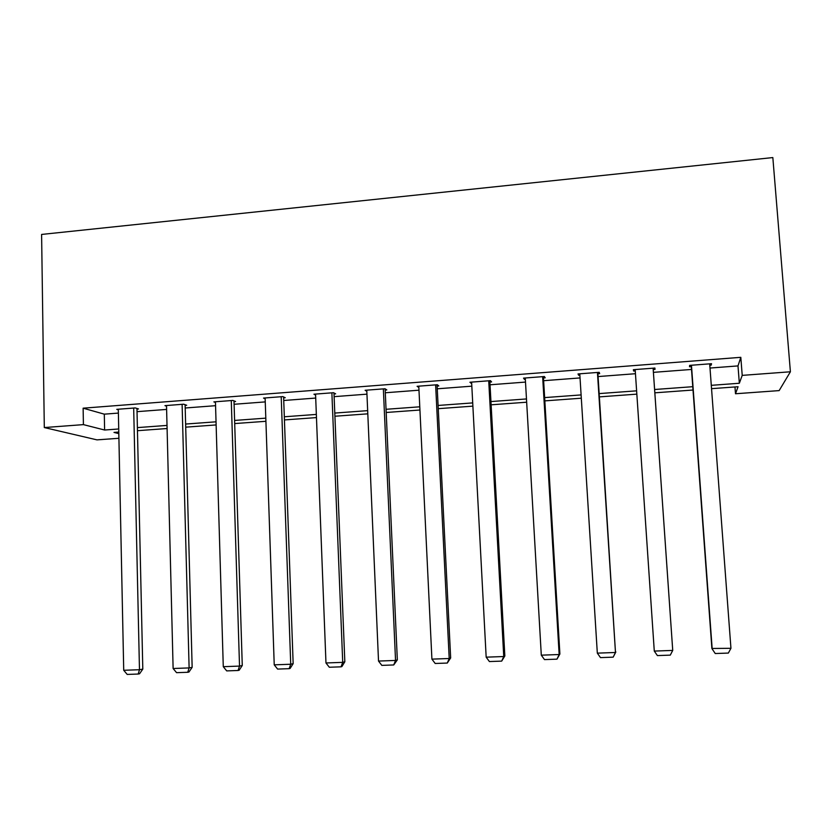 <?xml version="1.0" encoding="UTF-8"?>
<svg xmlns="http://www.w3.org/2000/svg" width="832" height="832" viewBox="0 0 832 832"><rect width="100%" height="100%" fill="white"/><g stroke="black" fill="none" stroke-linecap="round" stroke-linejoin="round"><path stroke-width="1.25" d="M118.914 438.287L96.98 439.868L44.304 427.554L41.6 234.437L772.834 157.57L790.4 371.779L742.217 375.378L740.813 357.323L83.127 408.179L104.302 414.159L118.383 413.088M790.4 371.779L779.147 390.603L735.498 393.754L738.067 386.734L711.537 388.669M734.968 386.963L735.498 393.754M137.02 411.663L166.608 409.417M185.203 408.002L215.561 405.683M234.094 404.279L265.252 401.898M283.733 400.494L315.713 398.06M334.131 396.656L366.943 394.16M385.299 392.766L418.974 390.198M437.258 388.804L471.827 386.173M490.038 384.79L525.502 382.086M543.639 380.702L580.039 377.936M598.094 376.563L635.45 373.714M653.411 372.351L691.506 369.45M709.998 368.046L737.994 365.914L740.813 357.323M709.79 365.217L711.235 365.102L711.516 363.698L689.634 365.383L689.499 366.766L691.309 366.631M653.214 369.543L655.002 369.408L654.909 368.046L633.381 369.699L633.62 371.041L635.263 370.916M597.906 373.776L599.664 373.641L599.206 372.32L578.022 373.942L578.614 375.253L579.862 375.159M543.473 377.946L545.199 377.811L544.388 376.522L523.536 378.123L524.482 379.402L525.346 379.33M489.882 382.044L491.587 381.919L490.433 380.661L469.903 382.242L471.682 383.438M437.122 386.09L438.807 385.954L437.31 384.738L417.102 386.298L418.85 387.483M385.174 390.062L386.828 389.938L385.018 388.752L365.123 390.281L366.818 391.31M334.017 393.973L335.65 393.848L333.528 392.704L313.934 394.212L315.598 395.054M283.639 397.831L285.241 397.706L282.818 396.594L263.515 398.081L265.148 398.788M234.01 401.627L235.591 401.513L232.877 400.431L213.866 401.887L215.467 402.49M185.13 405.371L186.68 405.257L183.685 404.206L164.954 405.642L166.525 406.162M136.968 409.063L138.497 408.938L135.221 407.93L116.771 409.344L118.321 409.802M44.304 427.554L83.418 424.622L104.614 430.019L118.716 428.979M83.127 408.179L83.418 424.622M118.778 432.058L113.994 432.411L118.81 433.638M693.014 390.031L654.836 392.829M636.834 394.139L599.404 396.885M581.308 398.206L544.835 400.878M526.666 402.21L491.13 404.81M472.878 406.141L438.246 408.678M419.931 410.02L386.183 412.485M367.796 413.837L334.922 416.239M316.472 417.591L284.43 419.931M265.918 421.294L234.697 423.571M216.133 424.934L185.713 427.159M167.086 428.522L137.446 430.695M711.287 385.33L739.336 383.261L742.217 375.378M137.384 427.606L167.014 425.422M185.63 424.05L216.039 421.814M234.603 420.441L265.814 418.142M284.315 416.78L316.347 414.419M334.797 413.067L367.661 410.644M386.048 409.292L419.775 406.806M438.09 405.454L472.711 402.906M490.953 401.565L526.479 398.944M544.638 397.602L581.11 394.919M599.186 393.588L636.615 390.832M654.607 389.501L692.775 386.693M737.994 365.914L739.336 383.261M104.302 414.159L104.614 430.019M711.131 363.73L711.235 365.102M633.526 369.689L633.62 371.041M578.531 373.901L578.614 375.253M524.41 378.061L524.482 379.402M471.12 382.148L471.193 383.479M418.652 386.173L418.714 387.494M709.686 363.844L730.943 648.305L711.89 648.471L691.205 365.258M691.454 365.238L712.182 648.981L715.239 653.526L728.354 653.068L730.943 648.305M653.11 368.181L672.734 650.416L653.12 368.181M635.17 369.564L654.285 651.082L672.734 650.416L670.29 655.127L657.394 655.585L654.285 651.082M597.438 372.455L615.482 652.486L597.823 372.424M579.779 373.807L597.324 653.141L615.482 652.486L613.174 657.155L600.486 657.613L597.324 653.141M615.846 651.955L613.174 657.155M542.641 376.657L559.156 654.524L559.894 653.983L543.39 376.605M525.262 377.988L541.299 655.169L559.156 654.524L556.982 659.152L544.492 659.599L541.299 655.169M559.894 653.983L556.982 659.152M488.717 380.796L503.745 656.531L504.837 655.98L489.809 380.713M471.609 382.106L486.169 657.166L503.745 656.531L501.686 661.118L489.403 661.554L486.169 657.166M504.837 655.98L501.686 661.118M435.625 384.873L449.207 658.507L450.663 657.946L437.06 384.758M418.787 386.162L431.912 659.131L449.207 658.507L447.283 663.052L435.188 663.478L431.912 659.131M450.663 657.946L447.283 663.052M383.354 388.887L395.543 660.442L397.332 659.88L385.122 388.825M366.777 390.156L378.518 661.066L395.543 660.442L393.734 664.955L381.836 665.382L378.518 661.066M397.332 659.88L393.734 664.955M331.885 392.829L342.722 662.355L344.833 661.783L333.975 392.954M315.557 394.087L325.967 662.969L342.722 662.355L341.026 666.827L329.316 667.243L325.967 662.969M344.833 661.783L341.879 666.588L341.026 666.827M281.206 396.718L290.722 664.238L293.155 663.655L283.608 396.958M265.117 397.956L274.227 664.841L290.722 664.238L289.141 668.668L277.607 669.084L274.227 664.841M293.155 663.655L290.118 668.429L289.141 668.668M231.286 400.556L239.522 666.089L242.268 665.506L233.99 400.878M215.446 401.773L223.278 666.682L239.522 666.089L238.056 670.488L226.699 670.894L223.278 666.682M242.268 665.506L239.158 670.238L238.056 670.488M182.114 404.321L189.114 667.919L192.15 667.326L185.11 404.706M166.514 405.527L173.118 668.502L189.114 667.919L187.751 672.277L176.571 672.672L173.118 668.502M192.15 667.326L188.968 672.027L187.751 672.277M133.682 408.044L139.474 669.718L142.802 669.115L136.958 408.46M118.31 409.219L123.718 670.28L139.474 669.718L138.206 674.034L127.202 674.43L123.718 670.28M142.802 669.115L139.547 673.785L138.206 674.034"/></g></svg>
